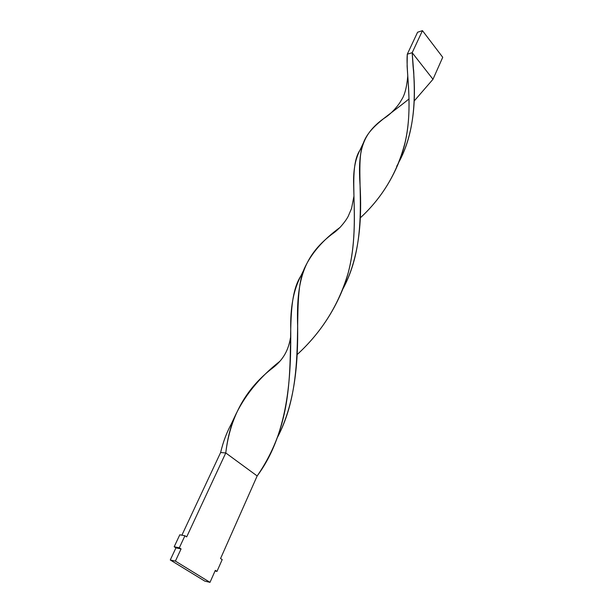 <?xml version="1.0" encoding="UTF-8"?>
<svg xmlns="http://www.w3.org/2000/svg" width="613" height="613" viewBox="0 0 613 613"><rect width="100%" height="100%" fill="white"/><g stroke="black" fill="none" stroke-linecap="round" stroke-linejoin="round"><path stroke-width="0.92" d="M175.939 547.869L170.268 559.976L175.402 561.11L181.073 548.919L175.939 547.869L181.073 548.919L179.31 547.815L184.934 535.762L186.681 536.881L225.768 452.953L220.626 452.524L181.885 535.187L220.626 452.524L225.768 452.953L186.681 536.881L184.934 535.762L179.801 534.797L184.934 535.762L179.31 547.815L174.184 546.765L179.31 547.815L181.073 548.919L175.402 561.11L209.998 582.35L204.803 581.116L170.268 559.976L175.402 561.11L209.998 582.35L215.309 570.374L216.971 571.416L215.04 570.987L216.971 571.416L222.197 559.592L220.557 558.543L257.161 475.956L225.768 452.953C227.27 439.95 230.082 428.226 234.212 417.79C243.92 396.419 259.138 377.577 279.88 361.272L270.708 369.509C244.978 389.983 230.005 417.798 225.768 452.953L257.161 475.956C290.577 431.108 291.129 368.873 290.692 324.821C290.7 304.339 294.347 287.604 301.611 274.609L300.853 275.957C281.298 306.477 300.201 371.876 278.54 434.081C273.314 448.9 266.188 462.853 257.161 475.956L220.557 558.543L222.197 559.592L216.971 571.416L215.309 570.374L209.998 582.35L204.803 581.116L170.268 559.976L175.939 547.869L174.184 546.765L175.939 547.869M179.801 534.797L174.184 546.765L179.801 534.797M391.385 112.646L383.654 118.6C362.099 134.232 357.708 150.936 360.084 185.639C361.731 215.117 360.682 255.123 343.234 288.332C372.742 232.863 352.598 167.824 363.486 142.683C369.677 126.04 388.167 116.11 409.063 98.877M432.985 79.284L414.281 100.892L432.985 79.284L412.181 52.71L413.07 66.357C415.721 91.483 415.966 129.558 399.37 161.234C419.675 123.021 413.967 76.893 412.181 52.71L407.285 54.22C405.469 74.035 415.438 115.236 401.331 155.779C392.573 180.092 378.911 200.773 360.36 217.822C382.688 197.179 397.63 171.908 405.193 142.009C411.767 112.976 408.174 84.839 407.116 66.281L407.285 54.22L417.583 32.236L407.285 54.22L412.181 52.71L422.457 30.65L442.732 57.293L432.985 79.284L412.181 52.71L422.457 30.65L442.732 57.293L432.985 79.284M360.643 148.951L360.023 150.047C345.119 172.491 364.26 227.254 344.973 283.52C334.767 311.067 318.821 334.759 297.129 354.605C321.994 331.809 339.081 304.316 348.406 272.126C356.674 240.449 354.053 208.098 353.655 184.858C353.134 169.939 355.456 157.97 360.643 148.951M232.143 422.48L231.254 424.089C226.611 432.655 223.071 442.126 220.626 452.524C223.216 441.483 227.055 431.468 232.143 422.48M339.931 227.507L331.457 234.572C303.611 256.096 296.133 280.861 297.657 326.4C298.064 360.773 295.596 402.948 277.107 438.019C309.534 377.631 289.512 303.006 304.171 268.9C311.097 253.583 323.013 239.79 339.931 227.507M396.688 166.315L397.714 164.437M417.583 32.236L422.457 30.65L417.583 32.236M234.212 417.79L231.254 424.089M344.215 285.681L344.973 283.52M363.486 142.683L360.023 150.047M297.55 340.138L297.657 326.4M353.908 196.344L351.548 208.474L348.222 216.274C346.598 219.431 343.862 223.147 340.016 227.423C335.181 232.089 334.369 232.442 331.457 234.572M413.89 77.56C413.798 68.955 413.446 69.667 413.07 66.357M277.743 436.295L278.54 434.081M303.611 270.348L300.853 275.957M400.626 157.832L401.331 155.779M290.478 337.763C287.543 355.938 277.973 364.03 270.708 369.509M360.475 198.206L360.084 185.639M407.745 76.234C406.725 87.475 404.634 95.375 401.454 99.942C398.68 105.382 390.956 114.302 383.654 118.6"/></g></svg>
